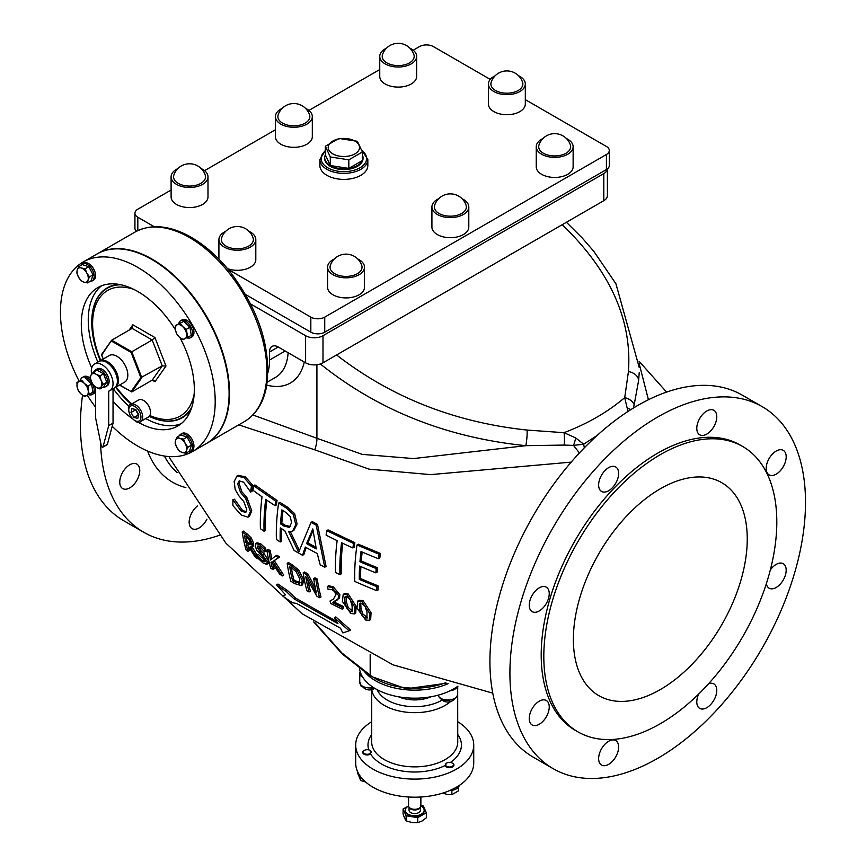 <?xml version="1.0" encoding="UTF-8"?>
<svg xmlns="http://www.w3.org/2000/svg" width="866" height="866" viewBox="0 0 866 866"><rect width="100%" height="100%" fill="white"/><g stroke="black" fill="none" stroke-linecap="round" stroke-linejoin="round"><path stroke-width="1.3" d="M103.162 387.091A9.84 5.683 -120 0 0 105.695 386.68A9.84 5.683 -120 0 0 106.302 376.461A9.84 5.683 -120 0 0 97.306 369.208A9.84 5.683 -120 0 0 95.866 369.652A9.84 5.683 -120 0 0 94.242 371.644M104.851 377.251A7.004 4.049 60 0 1 105.262 378.312M95.866 369.652L97.252 368.84A9.84 5.683 60 0 1 98.692 368.396A9.84 5.683 60 0 1 107.687 375.66A9.84 5.683 60 0 1 107.092 385.879L105.695 386.68M96.169 387.351L93.409 385.175L91.276 381.267A7.989 4.611 -120 0 0 96.169 387.351A7.989 4.611 -120 0 0 101.062 386.918L99.936 388.942L96.169 387.351M90.151 376.764L91.276 374.74A7.989 4.611 -120 0 0 91.276 381.267L90.151 376.764M93.409 372.131L96.169 374.296A7.989 4.611 -120 0 0 91.276 374.74L93.409 372.131L96.992 370.063L103.519 373.831L106.778 382.231L103.206 384.298L101.062 386.918A7.989 4.611 -120 0 0 101.062 380.39L103.206 384.298M99.936 375.898L101.062 380.39A7.989 4.611 -120 0 0 96.169 374.296L99.936 375.898L103.519 373.831M106.778 382.231L103.519 386.875L99.936 388.942M114.702 387.827A15.371 8.877 -120 0 0 115.243 387.557A15.371 8.877 -120 0 0 117.722 384.58A15.371 8.877 -120 0 0 113.468 367.13A15.371 8.877 -120 0 0 99.871 360.938A15.371 8.877 -120 0 0 99.373 361.274M99.871 360.938L109.268 355.525A15.371 8.877 60 0 1 122.853 361.707A15.371 8.877 60 0 1 127.107 379.156A15.371 8.877 60 0 1 124.639 382.144L115.243 387.557M91.623 374.274A15.371 8.877 60 0 1 94.491 364.056A15.371 8.877 60 0 1 109.852 372.921A15.371 8.877 60 0 1 109.852 390.674A15.371 8.877 60 0 1 108.694 391.161L108.694 425.671L103.011 446.878A1.234 0.714 60 0 1 101.333 445.903L95.65 418.148L95.65 387.037M94.491 364.056L98.832 361.544A15.371 8.877 60 0 1 114.204 370.421A15.371 8.877 60 0 1 114.204 388.163L109.852 390.674M113.035 388.834L113.035 423.16L107.362 444.366A1.234 0.714 60 0 1 106.745 444.723M108.694 425.671L113.035 423.16M573.379 639.379A122.95 70.99 -60 0 1 627.049 515.649A122.95 70.99 -60 0 1 721.789 482.708A122.95 70.99 -60 0 1 721.789 624.678A122.95 70.99 -60 0 1 598.839 695.658A122.95 70.99 -60 0 1 573.379 639.379M338.898 138.441L357.409 141.31L362.378 151.994L348.825 159.82L330.303 156.952L325.345 146.267L338.898 138.441M332.793 153.867A15.653 9.039 -0 0 0 358.979 149.818A15.653 9.039 -0 0 0 339.808 138.744A15.653 9.039 -0 0 0 332.793 153.867M362.378 154.852A19.171 11.063 180 0 1 363.027 157.709A19.171 11.063 180 0 1 362.378 160.578L348.825 168.405L348.825 159.82M348.825 168.405A19.171 11.063 180 0 1 330.303 165.536L348.825 168.405A19.171 11.063 180 0 0 357.409 165.536A19.171 11.063 180 0 0 362.378 160.578L362.378 151.994M330.303 165.536A19.171 11.063 180 0 1 324.696 157.709A19.171 11.063 180 0 1 325.345 154.852L330.303 165.536L330.303 156.952M325.345 154.852L325.345 146.267M363.027 157.709L363.027 158.521A19.171 11.063 180 0 1 357.409 166.337A19.171 11.063 180 0 1 336.528 168.74A19.171 11.063 180 0 1 324.696 158.521L324.696 157.709M367.834 159.517L367.834 165.547A23.977 13.845 180 0 1 360.819 175.333A23.977 13.845 180 0 1 326.904 175.333A23.977 13.845 180 0 1 319.89 165.547L319.89 159.517A23.977 13.845 -0 0 0 334.687 172.312A23.977 13.845 -0 0 0 360.819 169.314A23.977 13.845 -0 0 0 367.834 159.517L361.642 149.84M225.68 231.341A18.446 10.652 0 0 0 218.914 239.579A18.446 10.652 0 0 0 237.36 250.231A18.446 10.652 0 0 0 255.806 239.579A18.446 10.652 0 0 0 255.481 237.587A18.446 10.652 0 0 0 249.051 231.341M255.806 239.579L255.806 259.659A18.446 10.652 180 0 1 246.28 268.98A18.446 10.652 180 0 1 227.541 268.676M253.067 237.858A15.989 9.223 0 0 0 253.056 237.847A16.541 16.541 0 0 0 221.664 237.847A15.989 9.223 0 0 0 237.349 248.813A15.989 9.223 0 0 0 253.067 237.858M525.316 83.98L525.316 104.061A18.446 10.652 180 0 1 506.87 114.702A18.446 10.652 180 0 1 488.424 104.061L488.424 83.98A18.446 10.652 0 0 0 506.87 94.632A18.446 10.652 0 0 0 525.316 83.98A18.446 10.652 0 0 0 524.991 81.989A18.446 10.652 0 0 0 518.561 75.743M525.316 99.644L606.417 146.473A9.84 5.683 180 0 1 609.296 150.489A9.84 5.683 180 0 1 606.417 154.505L324.739 317.129A9.84 5.683 180 0 1 310.829 317.129L228.148 269.402M413.234 50.206L419.501 46.591A9.84 5.683 180 0 1 433.411 46.591L490.232 79.391M154.267 226.74L137.813 217.247A9.84 5.683 180 0 1 134.934 213.231A9.84 5.683 180 0 1 137.813 209.215L171.1 190M204.571 170.667L275.431 129.759M308.902 110.437L379.752 69.529M573.13 146.722L573.13 166.802A18.446 10.652 180 0 1 554.684 177.443A18.446 10.652 180 0 1 536.249 166.802L536.249 146.722A18.446 10.652 0 0 0 554.684 157.374A18.446 10.652 0 0 0 573.13 146.722A18.446 10.652 0 0 0 572.805 144.73A18.446 10.652 0 0 0 566.375 138.484M416.643 56.377L416.643 76.446A18.446 10.652 180 0 1 398.198 87.098A18.446 10.652 180 0 1 379.752 76.446L379.752 56.377A18.446 10.652 0 0 0 398.198 67.018A18.446 10.652 0 0 0 416.643 56.377A18.446 10.652 0 0 0 416.319 54.385A18.446 10.652 0 0 0 409.878 48.139M207.992 176.837L207.992 196.918A18.446 10.652 180 0 1 189.546 207.559A18.446 10.652 180 0 1 171.1 196.918L171.1 176.837A18.446 10.652 0 0 0 189.546 187.489A18.446 10.652 0 0 0 207.992 176.837A18.446 10.652 0 0 0 207.667 174.845A18.446 10.652 0 0 0 201.226 168.599M312.312 116.607L312.312 136.687A18.446 10.652 180 0 1 293.866 147.328A18.446 10.652 180 0 1 275.431 136.687L275.431 116.607A18.446 10.652 0 0 0 293.866 127.259A18.446 10.652 0 0 0 312.312 116.607A18.446 10.652 0 0 0 311.987 114.615A18.446 10.652 0 0 0 305.557 108.369M468.798 206.952L468.798 227.033A18.446 10.652 180 0 1 450.363 237.685A18.446 10.652 180 0 1 431.918 227.033L431.918 206.952A18.446 10.652 0 0 0 450.363 217.604A18.446 10.652 0 0 0 468.798 206.952A18.446 10.652 0 0 0 468.474 204.961A18.446 10.652 0 0 0 462.043 198.715M364.478 267.183L364.478 287.263A18.446 10.652 180 0 1 346.032 297.915A18.446 10.652 180 0 1 327.586 287.263L327.586 267.183A18.446 10.652 0 0 0 346.032 277.834A18.446 10.652 0 0 0 364.478 267.183A18.446 10.652 0 0 0 364.153 265.202A18.446 10.652 0 0 0 357.723 258.945M334.352 258.945A18.446 10.652 0 0 0 327.586 267.183M361.739 265.461A15.989 9.223 0 0 0 361.728 265.451A16.541 16.541 0 0 0 330.336 265.451A15.989 9.223 0 0 0 346.032 276.416A15.989 9.223 0 0 0 361.739 265.461M438.672 198.715A18.446 10.652 0 0 0 431.918 206.952M466.06 205.231A15.989 9.223 0 0 0 466.06 205.22A16.541 16.541 0 0 0 434.656 205.22A15.989 9.223 0 0 0 450.352 216.186A15.989 9.223 0 0 0 466.06 205.231M282.186 108.369A18.446 10.652 0 0 0 275.431 116.607M309.573 114.886A15.989 9.223 0 0 0 309.573 114.875A16.541 16.541 0 0 0 278.17 114.875A15.989 9.223 0 0 0 293.866 125.83A15.989 9.223 0 0 0 309.573 114.886M177.855 168.599A18.446 10.652 0 0 0 171.1 176.837M205.242 175.116A15.989 9.223 0 0 0 205.242 175.105A16.541 16.541 0 0 0 173.85 175.105A15.989 9.223 0 0 0 189.535 186.071A15.989 9.223 0 0 0 205.242 175.116M386.507 48.139A18.446 10.652 0 0 0 379.752 56.377M413.894 54.645L413.894 54.645A16.541 16.541 0 0 0 382.501 54.645A15.989 9.223 0 0 0 398.187 65.6A15.989 9.223 0 0 0 413.894 54.645M495.19 75.743A18.446 10.652 0 0 0 488.424 83.98M522.577 82.259A15.989 9.223 0 0 0 522.566 82.248A16.541 16.541 0 0 0 491.174 82.248A15.989 9.223 0 0 0 506.859 93.203A15.989 9.223 0 0 0 522.577 82.259M543.004 138.484A18.446 10.652 0 0 0 536.249 146.722M570.391 145.001A15.989 9.223 0 0 0 570.391 144.99A16.541 16.541 0 0 0 538.988 144.99A15.989 9.223 0 0 0 554.684 155.945A15.989 9.223 0 0 0 570.391 145.001M408.568 796.991L408.568 805.77A6.149 3.551 0 0 0 408.871 806.885A6.149 3.551 0 0 0 414.717 809.32A6.149 3.551 0 0 0 420.551 806.885A6.149 3.551 0 0 0 420.638 806.722A6.149 3.551 0 0 0 420.865 805.77L420.865 796.991M408.568 805.921L403.091 809.028L403.091 814.083L404.595 818.218L406.1 820.838L411.913 822.527L417.726 822.7L422.034 821.022L426.343 817.818L426.343 812.763L423.333 806.019L420.865 805.618M403.091 809.028L406.1 815.772L417.726 817.645L417.726 822.7M406.1 815.772L406.1 820.838M417.726 817.645L426.343 812.763M405.266 810.587A9.472 5.467 0 0 0 405.245 810.89A9.472 5.467 0 0 0 413.439 816.313A9.472 5.467 0 0 0 423.831 812.362A9.472 5.467 0 0 0 424.178 810.89A9.472 5.467 0 0 0 424.167 810.587M408.6 806.116A9.472 5.467 0 0 0 405.245 810.295A9.472 5.467 0 0 0 413.439 815.707A9.472 5.467 0 0 0 423.831 811.756A9.472 5.467 0 0 0 424.178 810.295A9.472 5.467 0 0 0 420.833 806.116M409.066 807.22L409.066 810.295A5.651 3.258 0 0 0 413.948 813.52A5.651 3.258 0 0 0 420.162 811.161A5.651 3.258 0 0 0 420.367 810.295L420.367 807.22M408.871 806.885L409.347 807.718A5.651 3.258 0 0 0 414.717 809.959A5.651 3.258 0 0 0 420.086 807.718A5.651 3.258 0 0 0 420.162 807.567M473.734 745.041L473.734 763.108A59.018 34.077 180 0 1 456.447 787.205A59.018 34.077 180 0 1 372.986 787.205A59.018 34.077 180 0 1 357.712 771.931A59.018 34.077 180 0 1 355.699 763.108L355.699 745.041A59.018 34.077 0 0 0 372.986 769.127A59.018 34.077 0 0 0 437.298 776.521A59.018 34.077 0 0 0 473.734 745.041A59.018 34.077 0 0 0 457.746 721.724M452.463 763.195A4.471 2.576 180 0 1 452.647 763.292A4.471 2.576 180 0 1 451.532 767.406A4.471 2.576 180 0 1 445.081 765.533L446.64 763.119M370.128 750.432L370.659 754.026A4.471 2.576 180 0 1 364.207 754.297A4.471 2.576 180 0 1 364.056 750.562A4.471 2.576 180 0 1 364.24 750.465M360.061 775.958A9.84 5.683 180 0 1 357.712 773.533A9.84 5.683 180 0 1 357.377 772.061L357.377 771.173M366.177 749.772A3.973 2.295 180 0 1 370.02 750.367A3.973 2.295 180 0 1 370.28 753.442A3.973 2.295 180 0 1 364.543 753.691A3.973 2.295 180 0 1 364.402 750.367A3.973 2.295 180 0 1 366.177 749.772M358.297 774.464L360.689 780.569L365.474 781.89M360.689 776.813L360.689 780.569M371.687 721.724A59.018 34.077 0 0 0 355.699 745.041M446.683 766.334A3.973 2.295 180 0 1 446.683 763.087A3.973 2.295 180 0 1 450.136 762.448A3.973 2.295 180 0 1 452.301 763.087A3.973 2.295 180 0 1 452.301 766.334A3.973 2.295 180 0 1 446.683 766.334M442.797 793.072L447.419 794.566L451.879 794.674L458.406 790.907L458.406 787.194M450.991 790.409L451.879 790.539L451.879 794.674M451.879 790.539L452.463 790.203M459.261 785.462A9.84 5.683 180 0 1 456.447 788.807A9.84 5.683 180 0 1 449.898 790.463M360.169 671.572A55.327 31.945 0 0 0 362.843 677.353A9.84 5.683 180 0 1 359.747 673.218A9.84 5.683 180 0 1 360.169 671.572A55.327 31.945 0 0 1 359.433 667.448M362.843 677.353A55.327 31.945 0 0 0 450.006 690.83A55.327 31.945 0 0 0 457.324 686.608A55.327 31.945 0 0 0 457.962 686.153M457.324 686.608A9.84 5.683 180 0 1 450.006 690.83M188.496 451.738A9.84 5.683 -120 0 0 190.52 451.283A9.84 5.683 -120 0 0 192.036 443.403A9.84 5.683 -120 0 0 185.605 434.743A9.84 5.683 -120 0 0 180.691 434.256A9.84 5.683 -120 0 0 179.284 435.782M188.82 440.274A7.004 4.049 60 0 1 189.676 441.866M180.691 434.256L182.076 433.444A9.84 5.683 60 0 1 186.991 433.931A9.84 5.683 60 0 1 193.421 442.602A9.84 5.683 60 0 1 191.916 450.482L190.52 451.283M179.814 438.369L183.505 439.127L185.194 443.479A7.989 4.611 -120 0 0 179.814 438.369A7.989 4.611 -120 0 0 175.614 440.318L177.129 437.027L179.814 438.369M187.879 447.246L186.374 450.536A7.989 4.611 -120 0 0 185.194 443.479L187.879 447.246L191.462 445.178L189.459 451.186L185.876 453.254L182.185 452.496A7.989 4.611 -120 0 0 186.374 450.536L185.876 453.254M176.805 447.386L175.116 443.035L175.614 440.318A7.989 4.611 -120 0 0 176.805 447.386A7.989 4.611 -120 0 0 182.185 452.496L179.5 451.154L176.805 447.386M183.505 439.127L187.088 437.059L180.713 434.949L177.129 437.027M187.088 437.059L191.462 445.178M186.937 337.848A9.84 5.683 -120 0 0 190.52 337.708A9.84 5.683 -120 0 0 190.52 326.352A9.84 5.683 -120 0 0 180.691 320.669A9.84 5.683 -120 0 0 178.797 323.635M180.691 320.669L182.076 319.868A9.84 5.683 60 0 1 191.916 325.551A9.84 5.683 60 0 1 191.916 336.906L190.52 337.708M175.473 330.033L175.289 325.659L177.205 324.826A7.989 4.611 -120 0 0 175.473 330.033A7.989 4.611 -120 0 0 179.262 337.058L176.664 333.821L175.473 330.033M180.139 323.408L182.737 326.644A7.989 4.611 -120 0 0 177.205 324.826L183.711 321.34L189.925 327.24L191.289 335.391L182.867 339.721L179.262 337.058A7.989 4.611 -120 0 0 184.783 338.877A7.989 4.611 -120 0 0 186.526 333.67A7.989 4.611 -120 0 0 182.737 326.644L186.342 329.307L187.706 337.459M183.711 321.34L175.289 325.659M189.925 327.24L186.342 329.307M90.14 281.374A9.84 5.683 -120 0 0 92.164 280.92A9.84 5.683 -120 0 0 92.164 269.564A9.84 5.683 -120 0 0 82.324 263.881A9.84 5.683 -120 0 0 80.917 265.418M90.465 269.911A7.004 4.049 60 0 1 91.32 271.502M82.324 263.881L83.721 263.08A9.84 5.683 60 0 1 93.55 268.763A9.84 5.683 60 0 1 93.55 280.119L92.164 280.92M83.818 282.132L81.133 280.79L78.449 277.023A7.989 4.611 -120 0 0 83.818 282.132A7.989 4.611 -120 0 0 88.018 280.173L87.52 282.89L83.818 282.132M76.76 272.671L77.258 269.954A7.989 4.611 -120 0 0 78.449 277.023L76.76 272.671M78.763 266.652L81.447 268.005A7.989 4.611 -120 0 0 77.258 269.954L78.763 266.652L82.346 264.585L88.733 266.696L93.106 274.814L89.523 276.882L88.018 280.173A7.989 4.611 -120 0 0 86.827 273.115L89.523 276.882M85.149 268.763L86.827 273.115A7.989 4.611 -120 0 0 81.447 268.005L85.149 268.763L88.733 266.696M93.106 274.814L91.092 280.822L87.52 282.89M88.581 394.636A9.84 5.683 -120 0 0 92.164 394.495A9.84 5.683 -120 0 0 94.199 389.992A9.84 5.683 -120 0 0 92.543 383.844M92.013 382.88A9.84 5.683 -120 0 0 82.324 377.468A9.84 5.683 -120 0 0 80.43 380.434M95.314 386.81A9.84 5.683 60 0 1 95.596 389.191A9.84 5.683 60 0 1 93.55 393.694L92.164 394.495M82.324 377.468L83.721 376.656A9.84 5.683 60 0 1 90.454 378.474M88.159 390.469L89.35 394.246L86.427 395.675A7.989 4.611 -120 0 0 88.159 390.469A7.989 4.611 -120 0 0 84.37 383.432L87.986 386.095L88.159 390.469M84.511 396.509L80.895 393.846A7.989 4.611 -120 0 0 86.427 395.675L84.511 396.509M78.297 390.609L77.106 386.821A7.989 4.611 -120 0 0 80.895 393.846L78.297 390.609M78.849 381.614L81.772 380.196L84.37 383.432A7.989 4.611 -120 0 0 78.849 381.614A7.989 4.611 -120 0 0 77.106 386.821L76.933 382.447L78.849 381.614M76.933 382.447L81.772 380.196M85.355 378.128L91.569 384.028L87.986 386.095M91.569 384.028L92.933 392.179L89.35 394.246M130.809 404.487L138.636 399.962A9.84 5.683 60 0 1 148.476 405.645A9.84 5.683 60 0 1 148.476 417.001L140.649 421.515A9.84 5.683 -120 0 0 140.649 410.159A9.84 5.683 -120 0 0 130.809 404.487C127.703 404.509 127.583 408.427 130.43 416.221C135.464 422.088 138.863 423.853 140.649 421.515M133.884 417.434L130.993 412.541L131.978 408.611L135.843 409.575L138.722 414.468L137.748 418.397L133.884 417.434L138.603 414.955M135.583 409.51L138.224 414.922M135.345 410.029L130.993 412.541M131.849 403.881A72.538 41.882 60 0 1 116.141 387.048M100.77 360.429A72.538 41.882 60 0 1 133.743 289.352M194.179 394.03A72.538 41.882 60 0 1 149.85 415.528M149.277 416.351A74.638 43.094 -120 0 0 191.765 407.345M121.002 284.784A74.638 43.094 -120 0 0 91.742 322.444A74.638 43.094 -120 0 0 100.315 360.689M115.676 387.308A74.638 43.094 -120 0 0 131.242 404.238M364.121 671.128A55.327 31.945 0 0 0 448.166 683.642M245.598 294.527L310.829 332.187A9.84 5.683 0 0 0 324.739 332.187L606.417 169.563A9.84 5.683 0 0 0 609.296 165.547L609.296 150.489M134.934 213.231L134.934 228.288A9.84 5.683 0 0 0 136.417 231.287M79.152 381.17A109.43 63.175 60 0 1 83.104 262.019A109.43 63.175 60 0 1 192.533 325.194A109.43 63.175 60 0 1 192.533 451.554A109.43 63.175 60 0 1 192.523 451.554A109.43 63.175 60 0 1 112.201 426.299M95.65 407.356A109.43 63.175 60 0 1 87.282 395.264M179.998 337.718A79.921 46.136 60 0 1 177.779 425.996L177.779 425.996A79.921 46.136 60 0 1 137.846 422.056M131.805 418.191A79.921 46.136 60 0 1 113.035 401.12M91.72 367.909A79.921 46.136 60 0 1 97.858 287.577A79.921 46.136 60 0 1 175.441 329.816M206.433 443.522L192.523 451.554L206.444 443.522A109.43 63.175 60 0 1 206.433 443.522A109.43 63.175 60 0 0 206.444 317.162A109.43 63.175 60 0 0 97.014 253.987L83.104 262.019M101.484 285.823A79.921 46.136 -120 0 0 97.869 362.096M113.24 388.715A79.921 46.136 -120 0 0 129.066 406.381M145.748 418.57A79.921 46.136 -120 0 0 181.102 423.723M91.742 322.444L91.742 322.152A74.996 43.3 60 0 1 118.902 284.373M191.072 409.369A74.996 43.3 60 0 1 149.255 416.373M119.53 385.089L131.773 391.941L141.808 377.663L131.773 351.791L131.08 352.397L140.877 377.619L131.08 391.551L119.714 384.98M131.773 391.941L152.2 380.152L154.949 381.733L165.991 366.026L162.245 365.863L140.877 377.619M103.26 358.989L101.538 354.584L111.476 340.511M101.723 355.017L111.692 340.197L132.119 328.398L132.855 324.804L129.11 330.141M165.991 366.026L154.949 337.556L152.2 339.992L162.245 365.863L152.2 380.152L153.726 380.196L154.949 381.733M111.692 340.197L131.773 351.791L152.2 339.992L132.119 328.398M206.66 443.392A109.43 63.175 -120 0 0 206.877 443.262A109.43 63.175 -120 0 0 227.931 410.343A109.43 63.175 -120 0 0 188.896 291.073A109.43 63.175 -120 0 0 97.447 253.738A109.43 63.175 -120 0 0 97.23 253.857M607.391 168.902A12.297 7.101 180 0 1 603.808 173.579L322.996 335.705A12.297 7.101 180 0 1 305.611 335.705L305.611 362.811L278.224 346.995A12.297 7.101 -120 0 0 272.076 346.389A12.297 7.101 -120 0 0 269.532 352.018L269.532 360.05A61.475 35.495 60 0 1 267.973 372.456M305.611 335.705L250.707 304.009M776.813 521.927A164.756 95.119 120 0 0 742.692 446.499A164.756 95.119 120 0 0 577.936 541.618A164.756 95.119 120 0 0 577.947 731.867A164.756 95.119 120 0 0 704.902 687.723A164.756 95.119 120 0 0 776.813 521.927M633.327 408.081L634.204 404.639A12.297 8.779 -167.9 0 0 624.722 397.635L627.969 411.469M630.784 409.661A12.297 6.149 -176.7 0 0 627.244 408.103M575.652 437.893L564.004 432.686A12.297 2.511 92 0 1 564.156 445.081L573.498 445.405L583.673 444.193L575.652 437.893A12.297 3.464 108.9 0 1 573.498 445.405L579.419 452.961M584.323 447.819L583.673 444.193L597.129 435.457M648.428 399.735L639.184 363.698M639.238 372.532L638.599 380.575L639.238 372.564M634.204 404.639L638.599 380.575A12.297 8.736 5.5 0 0 628.435 371.557L624.722 397.635C607.683 412.086 587.44 423.766 564.004 432.686L527.091 430.066C454.639 422.327 391.14 397.288 336.603 354.952M169.011 456.555A141.396 81.631 120 0 0 169.909 458.439L225.929 543.209L302.072 613.734L393.045 664.85L492.765 693.146M330.043 601.004A203.488 117.484 120 0 0 330.704 603.472A548.351 316.588 0 0 0 342.308 609.155A202.287 116.791 -60 0 1 341.756 607.142A550.516 317.833 180 0 1 332.501 602.628L338.227 598.677L338.53 595.516L332.122 587.711L327.5 586.444A203.456 117.462 120 0 0 327.911 589.075L332.252 589.768L334.666 591.651L335.976 594.401L333.529 599.012L330.043 601.004L332.75 599.532M333.962 601.902A548.362 316.599 0 0 0 343.109 606.362A200.436 115.719 120 0 0 343.672 608.365L342.308 609.155M327.5 586.444L328.82 585.687L333.442 586.953L339.862 594.747L339.559 597.897L335.153 601.264M342.709 543.285A200.089 115.524 120 0 0 341.247 573.887L339.937 574.645A201.94 116.596 -60 0 1 341.55 542.733A562.597 324.815 0 0 0 352.917 547.962L354.237 547.193A198.466 114.583 120 0 1 354.865 542.679L328.052 529.905L326.731 530.674A203.575 117.538 120 0 0 326.125 535.177A562.846 324.956 0 0 0 337.123 540.622A202.482 116.899 120 0 0 335.51 572.523A569.298 328.679 0 0 0 339.937 574.645M278.592 503.092L279.924 502.323A558.613 322.509 0 0 0 287.393 507.065L294.635 513.668L297.081 523.93L293.899 530.403L292.6 531.15L295.771 524.688L293.314 514.436L286.061 507.822A560.594 323.657 180 0 1 278.592 503.092A203.824 117.679 120 0 0 276.395 539.496A569.308 328.69 0 0 0 280.227 541.943A204.116 117.841 -60 0 1 280.324 527.914A568.93 328.463 0 0 0 284.773 530.696L294.083 550.408A569.319 328.69 0 0 0 302.559 555.301A217.972 80.841 -46.4 0 1 305.33 547.074A569.46 328.777 0 0 0 317.313 553.569A217.366 158.11 101.4 0 0 320.247 564.881A569.308 328.69 0 0 0 324.761 567.198L316.177 525.186A560.648 323.689 180 0 1 311.035 522.404L298.673 552.248L288.768 531.756L292.6 531.15M281.58 528.693A202.265 116.78 120 0 0 281.537 541.196L280.227 541.943M306.196 547.561A216.045 80.127 133.6 0 0 303.869 554.554L302.559 555.301M311.035 522.404L312.355 521.635A558.667 322.542 0 0 0 317.497 524.417L326.071 566.451L324.761 567.198M290.435 531.821L299.333 550.267M252.017 546.901L257.04 555.009M242.22 531.897A197.816 114.215 120 0 0 246.031 549.769A546.251 315.376 0 0 0 247.968 551.317A198.325 114.496 -60 0 1 246.182 544.368A554.153 319.944 0 0 0 248.434 546.121L254.929 556.708A547.204 315.928 0 0 0 257.538 558.667L250.263 546.987L251.811 547.02L252.32 544.075L249.96 538.771L246.02 534.874A562.727 324.88 180 0 1 242.22 531.897L243.562 531.118A560.757 323.754 0 0 0 247.351 534.106L251.292 538.003L253.662 543.296L253.121 546.262M248.077 545.851A196.452 113.424 120 0 0 249.343 550.527L247.968 551.317M238.226 475.337L245.381 476.852L252.753 485.317A198.033 114.334 120 0 0 251.995 491.336L250.664 492.105A199.894 115.405 -60 0 1 251.421 486.086L244.039 477.621L236.948 476.073L234.166 481.561L235.195 489.593L239.168 496.207L243.736 501.522L246.756 509.479L245.587 512.477L240.954 510.864L232.9 499.769A195.597 112.926 120 0 0 232.922 505.625L241.3 515.053L248.001 517.164L249.516 516.298L251.746 510.734L246.951 497.669L241.798 491.585L239.027 483.141L239.86 480.738M232.9 499.769L234.47 499.206L242.274 510.106L246.161 511.947M258.49 546.045L261.077 550.928L264.455 554.153L268.557 560.832L268.168 563.495L266.728 564.329L267.215 561.612L257.213 547.42L257.516 546.056L259.93 546.847L264.606 551.923L266.089 551.263A200.403 115.708 120 0 1 265.624 548.34L260.807 543.848L257.083 542.776L255.751 543.545L255.134 546.11L256.737 550.116L262.582 556.373L265.126 560.454L264.931 561.893L262.409 560.897L256.931 555.063A200.566 115.795 120 0 0 257.7 557.975L263.102 562.997L266.728 564.329M256.931 555.063L258.295 554.283L265.223 561.006M334.406 617.729L335.813 616.917L350.568 629.983L349.106 630.827L334.406 617.729A206.216 134.706 112.4 0 0 337.978 623.704L294.039 598.871L286.159 591.381A523.042 301.974 180 0 1 276.568 584.875L285.509 594.769L282.965 596.23A497.365 287.155 0 0 0 292.524 602.768L296.573 603.429L340.522 628.251A204.344 100.11 126.6 0 0 342.893 632.905L349.106 630.827M276.568 584.875L277.986 584.052A520.444 300.48 -0 0 0 287.588 590.558L295.479 598.038L336.56 621.42M298.705 570.012L303.587 579.722L302.645 584.81L301.303 585.589L302.245 580.491L297.384 570.77L291.041 565.65A563.495 325.335 180 0 1 287.187 563.301L288.508 562.543A561.558 324.209 0 0 0 292.351 564.892L298.705 570.012L297.384 570.77M266.815 500.137A200.598 115.817 120 0 0 265.375 530.501L264.065 531.259A202.449 116.888 -60 0 1 265.678 499.357A562.846 324.956 0 0 0 275.096 505.701A203.553 117.527 -60 0 1 275.702 501.197L253.586 485.718A200.295 115.643 120 0 0 252.969 490.232A562.597 324.815 0 0 0 262.019 496.792A201.919 116.574 120 0 0 260.406 528.704A569.298 328.679 0 0 0 264.065 531.259M253.586 485.718L254.918 484.949L277.023 500.429A201.713 116.455 120 0 0 276.416 504.943L275.096 505.701M317.27 579.029A202.428 116.867 120 0 0 320.994 596.955L319.641 597.735A204.268 117.938 -60 0 1 315.96 579.787L317.27 579.029A561.536 324.198 0 0 1 315.04 577.828L313.719 578.585A204.387 118.003 120 0 0 316.447 592.907L306.532 574.645L307.852 573.887L315.321 587.938M306.532 574.645A563.517 325.345 180 0 1 303.208 572.772L304.529 572.015A561.579 324.22 0 0 0 307.852 573.887M307.96 580.794A202.817 117.094 120 0 0 310.418 591.186L309.065 591.965A204.657 118.155 -60 0 1 305.763 576.561L316.945 596.295A548.925 316.913 0 0 0 319.641 597.735M362.183 552.021A197.112 113.803 120 0 0 361.263 560.995A564.848 326.114 0 0 0 377.511 567.75A193.919 111.963 120 0 0 377.208 572.09L375.876 572.859A195.792 113.045 -60 0 1 376.18 568.518A566.743 327.207 180 0 1 359.942 561.753A198.974 114.875 -60 0 1 361.003 551.523A562.056 324.501 0 0 0 378.464 558.754A195.532 112.894 -60 0 1 379.091 554.229L357.009 544.995A199.765 115.34 120 0 0 354.768 581.432A569.265 328.669 0 0 0 376.797 590.688A195.532 112.894 -60 0 1 376.71 586.585A569.612 328.864 180 0 1 359.293 579.332A198.974 114.875 -60 0 1 359.639 566.083A568.074 327.976 0 0 0 375.876 572.859M357.009 544.995L358.351 544.227L380.434 553.45A193.659 111.811 120 0 0 379.806 557.975L378.464 558.754M360.884 566.624A197.112 113.803 120 0 0 360.602 578.564A567.771 327.803 0 0 0 378.041 585.817A193.659 111.811 120 0 0 378.117 589.93L376.797 590.688M343.207 594.368L344.538 593.6L348.24 594.011L356.121 606.319L355.731 613.128L354.367 613.907L354.779 607.098L346.92 594.78L343.207 594.368L342.395 601.426L350.806 613.442L354.367 613.907M272.822 563.798A201.064 116.087 120 0 0 274.111 568.735L272.758 569.525A202.915 117.148 -60 0 1 271.004 562.51A278.776 13.369 -31.9 0 1 271.686 561.969L279.588 574.082A548.698 316.783 0 0 0 282.403 575.922L272.963 561.46L278.322 557.715A563.409 325.28 180 0 1 275.669 555.994L270.473 559.988A202.915 117.148 -60 0 1 269.045 551.588A563.29 325.215 180 0 1 266.934 550.137A202.644 116.997 120 0 0 270.647 568.074A548.286 316.555 0 0 0 272.758 569.525M275.669 555.994L276.99 555.236A561.471 324.155 0 0 0 279.642 556.957L274.295 560.692L283.767 575.143L282.403 575.922M266.934 550.137L268.254 549.369A561.352 324.09 0 0 0 270.365 550.819A201.064 116.087 120 0 0 271.762 558.981M359.119 600.246L362.984 600.571L371.081 612.749L370.637 619.58L369.273 620.37L369.728 613.529L361.652 601.34L357.831 600.993L356.965 608.073L365.604 619.969L369.273 620.37M238.745 424.87L314.737 449.811L369.122 469.155L430.564 474.622L571.214 462.119M338.227 598.677L339.559 597.897M336.344 600.506L337.686 599.727M341.756 607.142L343.109 606.362M352.917 547.962A200.327 115.654 -60 0 1 353.523 543.447L354.865 542.679M353.523 543.447L326.731 530.674M281.84 509.922A562.943 325.01 0 0 0 285.693 512.336L290.229 516.504L291.571 522.62L289.396 527.405L283.94 526.019A568.096 327.987 180 0 1 280.541 523.887A204.116 117.841 -60 0 1 281.84 509.922M316.274 548.892A568.951 328.485 180 0 1 306.586 543.642L312.81 528.92L316.274 548.892M306.586 543.642L307.895 542.895A567.1 327.413 0 0 0 315.938 547.258M313.037 530.555L307.895 542.895M316.177 525.186L317.497 524.417M280.541 523.887L281.851 523.129A566.234 326.915 0 0 0 285.25 525.272L290.705 526.647M282.976 510.648A202.265 116.78 120 0 0 281.851 523.129M250.003 544.855L247.47 543.729A555.994 321.005 180 0 1 245.749 542.387A198.325 114.496 -60 0 1 244.493 535.556A561.385 324.111 0 0 0 246.453 537.082L248.91 539.529L250.274 542.69L250.047 544.833M245.749 542.387L247.102 541.607A553.915 319.803 0 0 0 248.823 542.96L251.313 544.108M246.182 536.877A196.452 113.424 120 0 0 247.102 541.607M248.001 517.164L250.426 511.492L245.619 498.437L240.477 492.353L237.685 483.91L239.124 481.009L243.649 482.2L250.664 492.105M251.421 486.086L252.753 485.317M233.138 499.974L234.47 499.206M257.083 555.171L258.436 554.392M264.758 552.032A202.254 116.769 -60 0 1 264.303 549.098L259.475 544.617L255.751 543.545M264.303 549.098L265.624 548.34M294.039 598.871L295.479 598.038M286.159 591.381L287.588 590.558M287.187 563.301A204.419 118.025 120 0 0 290.857 581.259A548.99 316.956 0 0 0 294.754 583.63L301.303 585.589M299.311 583.143L294.288 581.671A551.122 318.19 180 0 1 292.567 580.631A204.517 118.079 -60 0 1 289.742 566.808A562.272 324.631 0 0 0 291.452 567.847L296.15 571.647L299.842 579.073L298.716 583.327L299.744 582.731M292.567 580.631L293.91 579.852A549.001 316.956 0 0 0 295.631 580.891L300.058 582.558M291.333 567.782A202.676 117.018 120 0 0 293.91 579.852M275.702 501.197L277.023 500.429M303.208 572.772A204.69 118.177 120 0 0 306.889 590.731A549.055 316.988 0 0 0 309.065 591.965M315.96 579.787A563.474 325.324 180 0 1 313.719 578.585M376.18 568.518L377.511 567.75M359.942 561.753L361.263 560.995M359.293 579.332L360.602 578.564M379.091 554.229L380.434 553.45M376.71 586.585L378.041 585.817M352.668 610.985L350.275 611.515L346.887 608.3L345.004 602.649L344.646 597.443L347.212 596.836L350.362 600.041L352.116 605.897L352.17 611.764M346.054 596.468L346.346 601.87L348.24 607.521L352.646 611.071M345.978 596.674L344.646 597.443L345.242 596.609M269.045 551.588L270.365 550.819M278.322 557.715L279.642 556.957M272.963 561.46L274.295 560.692M271.004 562.51L271.751 562.077M367.53 617.469L365.062 618.053L361.577 614.882L359.661 609.253L359.303 604.046L361.956 603.385L365.203 606.546L366.978 612.381L367.011 618.27M360.732 603.039L361.003 608.484L362.93 614.102L367.498 617.588M360.646 603.266L359.303 604.046L359.92 603.201M341.918 652.996L342.265 654.003L370.626 676.227A2.457 1.613 -51.9 0 1 370.172 675.134L341.918 652.996L315.094 622.86M305.611 362.811A12.297 7.101 0 0 0 322.996 362.811L603.808 200.685A12.297 7.101 0 0 0 607.412 195.662L607.412 168.892M320.333 363.969C378.301 410.397 446.813 437.633 525.835 445.676A12.297 1.829 -84.6 0 0 527.091 430.066M316.913 364.727L316.913 438.283L362.226 454.369L413.461 458.569L525.835 445.676L564.156 445.081M206.92 519.178A14.137 8.162 -60 0 1 192.09 528.639A14.137 8.162 -60 0 1 189.643 518.333A14.137 8.162 -60 0 1 197.578 505.906M119.757 482.102A14.137 8.162 -60 0 1 125.927 467.878A14.137 8.162 -60 0 1 136.828 464.089A14.137 8.162 -60 0 1 139.751 470.563A14.137 8.162 -60 0 1 133.581 484.787A14.137 8.162 -60 0 1 122.68 488.576A14.137 8.162 -60 0 1 119.757 482.102M770.318 569.98A14.137 8.162 -60 0 1 783.254 563.701A14.137 8.162 -60 0 1 783.254 580.025A14.137 8.162 -60 0 1 769.116 588.187A14.137 8.162 -60 0 1 766.345 583.695M708.583 683.75A14.137 8.162 -60 0 1 713.855 683.902A14.137 8.162 -60 0 1 713.855 700.226A14.137 8.162 -60 0 1 699.717 708.388A14.137 8.162 -60 0 1 698.689 694.045M615.704 740.571L615.704 740.571A14.137 8.162 -60 0 1 615.704 756.895A14.137 8.162 -60 0 1 601.567 765.057A14.137 8.162 -60 0 1 601.567 748.733A14.137 8.162 -60 0 1 615.704 740.571L615.704 740.571M549.239 706.97A14.137 8.162 -60 0 1 543.058 721.194A14.137 8.162 -60 0 1 532.168 724.983A14.137 8.162 -60 0 1 532.168 708.659A14.137 8.162 -60 0 1 546.305 700.497A14.137 8.162 -60 0 1 549.239 706.97M546.305 603.494A14.137 8.162 -60 0 1 532.168 611.656A14.137 8.162 -60 0 1 532.168 595.332A14.137 8.162 -60 0 1 546.305 587.17A14.137 8.162 -60 0 1 546.305 603.494M608.636 490.751A14.137 8.162 -60 0 1 601.567 491.455A14.137 8.162 -60 0 1 601.567 475.12A14.137 8.162 -60 0 1 615.704 466.958A14.137 8.162 -60 0 1 617.869 478.292A14.137 8.162 -60 0 1 608.636 490.751M699.717 434.786A14.137 8.162 -60 0 1 699.717 418.462A14.137 8.162 -60 0 1 713.855 410.3A14.137 8.162 -60 0 1 713.855 426.624A14.137 8.162 -60 0 1 699.717 434.786L699.717 434.786M766.183 468.387A14.137 8.162 -60 0 1 772.353 454.152A14.137 8.162 -60 0 1 783.254 450.363A14.137 8.162 -60 0 1 783.254 466.698A14.137 8.162 -60 0 1 769.116 474.86A14.137 8.162 -60 0 1 766.183 468.387M100.499 441.866A209.02 120.677 120 0 0 143.724 532.276A209.02 120.677 120 0 0 219.358 535.307M762.221 406.663L742.216 395.123A209.02 120.677 120 0 0 533.207 515.79A209.02 120.677 120 0 0 533.207 757.144L553.201 768.694A209.02 120.677 120 0 0 714.266 712.696A209.02 120.677 120 0 0 805.51 502.345A209.02 120.677 120 0 0 762.221 406.663A209.02 120.677 120 0 0 553.201 527.34A209.02 120.677 120 0 0 553.201 768.694M82.53 395.21A209.02 120.677 120 0 0 123.73 520.737L143.724 532.276M742.692 446.499L740.084 444.994A164.756 95.119 120 0 0 575.327 540.113A164.756 95.119 120 0 0 575.338 730.363L577.947 731.867M103.011 446.878L107.362 444.366M361.869 150.5A22.743 13.131 180 0 1 359.942 167.798A22.743 13.131 180 0 1 329.156 168.534A22.743 13.131 180 0 1 325.345 150.89M450.363 762.47A46.721 26.976 0 0 0 457.746 734.53M371.687 689.693L371.687 742.021A43.029 24.843 0 0 0 384.288 759.59A43.029 24.843 0 0 0 447.419 758.172A43.029 24.843 0 0 0 457.746 742.021L457.681 686.359M370.659 754.026A46.721 26.976 0 0 0 445.081 765.533M371.687 734.53A46.721 26.976 0 0 0 368.754 749.869M373.408 687.485A9.84 5.683 180 0 1 372.553 687.658A9.84 5.683 180 0 1 359.747 682.246C362.724 685.461 355.688 686.76 372.402 688.199L373.939 687.821M457.584 694.337A9.84 5.683 180 0 1 448.501 699.999A9.84 5.683 180 0 1 438.034 695.203L439.527 697.79L443.771 700.031L447.809 700.54L454.379 698.959L456.967 696.545L457.584 694.337L457.584 686.424M130.625 416.102A8.606 4.969 60 0 1 133.191 405.786A8.606 4.969 60 0 1 140.757 418.624A8.606 4.969 60 0 1 130.625 416.102M371.806 689.672A43.029 24.843 0 0 0 384.288 705.389A43.029 24.843 0 0 0 450.515 701.601M457.584 689.953A43.029 24.843 0 0 0 457.746 687.821M377.121 689.672A38.732 22.364 0 0 0 387.329 700.118A38.732 22.364 0 0 0 442.136 700.096M398.392 696.751A27.052 15.62 0 0 0 431.041 696.751M606.417 169.563L606.417 154.505M324.739 332.187L324.739 317.129M310.829 332.187L310.829 317.129M137.813 230.594L137.813 217.247M111.508 341.096L131.08 352.397M154.949 337.556L132.855 324.804M244.255 421.688C255.773 414.76 263.145 403.34 266.382 387.394C271.74 349.658 259.648 311.132 230.118 271.816C217.041 255.557 202.871 243.378 187.597 235.314C167.603 225.052 150.013 223.991 134.836 232.153A109.43 63.175 60 0 1 226.275 269.488A109.43 63.175 60 0 1 265.321 388.758A109.43 63.175 60 0 1 244.255 421.688L206.877 443.262M332.122 587.711L333.442 586.953M338.53 595.516L339.862 594.747M295.771 524.688L297.081 523.93M293.314 514.436L294.635 513.668M286.061 507.822L287.393 507.065M283.94 526.019L285.25 525.272M252.32 544.075L253.662 543.296M249.96 538.771L251.292 538.003M246.02 534.874L247.351 534.106M247.47 543.729L248.823 542.96M244.039 477.621L245.381 476.852M237.685 483.91L239.027 483.141M240.477 492.353L241.798 491.585M245.619 498.437L246.951 497.669M250.426 511.492L251.746 510.734M240.954 510.864L242.274 510.106M262.409 560.897L263.762 560.118M259.475 544.617L260.807 543.848M266.89 564.231L268.092 563.539M267.215 561.612L268.557 560.832M263.112 554.933L264.455 554.153M259.735 551.707L261.077 550.928M257.213 547.42L258.544 546.652M302.245 580.491L303.587 579.722M291.041 565.65L292.351 564.892M294.288 581.671L295.631 580.891M354.779 607.098L356.121 606.319M346.92 594.78L348.24 594.011M350.275 611.515L351.639 610.736M345.004 602.649L346.346 601.87M346.887 608.3L348.24 607.521M369.728 613.529L371.081 612.749M361.652 601.34L362.984 600.571M365.062 618.053L366.426 617.263M359.661 609.253L361.003 608.484M361.577 614.882L362.93 614.102M445.221 682.841A55.327 31.945 180 0 1 370.172 675.134L370.172 654.555M269.532 352.018L278.224 346.995M288.118 352.711A61.475 35.495 60 0 1 275.485 377.392L267.237 382.155M266.804 385.078A73.772 42.596 -120 0 0 304.269 362.031M269.532 360.05L285.174 351.011M314.737 449.811A24.594 14.484 -61 0 0 316.913 438.283L252.872 414.966M603.808 173.579L603.808 200.685M322.996 362.811L322.996 335.705M562.229 224.684C610.075 270.885 632.148 319.846 628.435 371.557M147.566 451.045A151.225 87.314 120 0 0 185.876 487.58M177.292 472.63A141.396 81.631 -60 0 1 164.388 456.036M102.783 447.192L107.135 444.68M325.345 150.348L319.89 159.517M218.914 259.151L218.914 239.579M424.178 810.89L424.178 810.295M405.245 810.89L405.245 810.295M420.086 807.718L420.551 806.885M359.747 673.218L359.747 682.246M362.573 686.641A9.093 9.093 0 0 0 374.762 688.329M440.74 698.732A9.093 9.093 0 0 0 454.769 698.732M101.506 354.8L103.162 359.044M111.562 340.316L101.538 354.584M134.836 232.153L97.447 253.738M666.582 392.092L639.097 361.306M251.811 547.02L253.153 546.24M236.948 476.073L238.291 475.304M357.831 600.993L359.163 600.225M446.585 683.22L406.251 688.795L370.626 676.227M313.665 621.896L342.157 653.895M566.407 222.27L582.374 238.15L593.751 251.259L615.921 283.745L639.238 367.509"/></g></svg>
